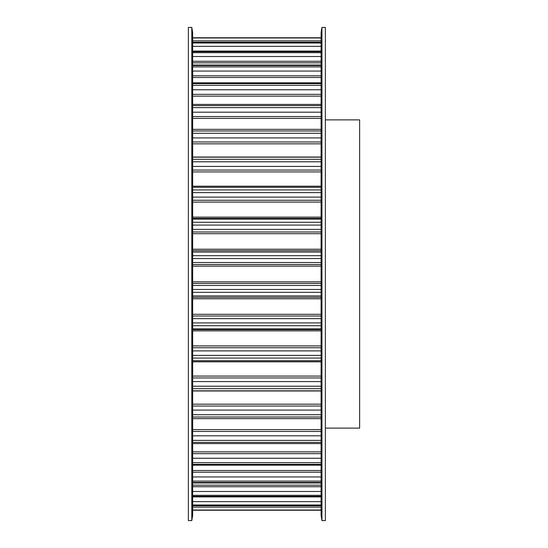 <?xml version="1.0" encoding="UTF-8"?>
<svg xmlns="http://www.w3.org/2000/svg" width="548" height="548" viewBox="0 0 548 548"><rect width="100%" height="100%" fill="white"/><g stroke="black" fill="none" stroke-linecap="round" stroke-linejoin="round"><path stroke-width="0.82" d="M188.375 27.4L188.375 520.6L191.8 520.6L191.8 27.4L188.375 27.4M191.8 27.4L192.656 32.538L192.656 515.463L191.8 520.6M325.375 119.875L359.625 119.875L359.625 428.125L325.375 428.125M321.95 520.6L325.375 520.6L325.375 27.4L321.95 27.4L321.95 520.6L321.094 515.463L321.094 32.538L321.95 27.4M192.656 510.229L321.094 510.229M192.656 510.024L321.094 510.024M192.656 505.626L321.094 505.626M192.656 507.119L321.094 507.119M192.656 505.016L321.094 505.016M192.656 496.303L321.094 496.303M192.656 496.906L321.094 496.906M192.656 501.625L321.094 501.625M192.656 495.303L321.094 495.303M192.656 482.459L321.094 482.459M192.656 485.158L321.094 485.158M192.656 486.72L321.094 486.72M192.656 491.494L321.094 491.494M192.656 481.089L321.094 481.089M192.656 464.368L321.094 464.368M192.656 470.506L321.094 470.506M192.656 472.212L321.094 472.212M192.656 476.938L321.094 476.938M192.656 462.656L321.094 462.656M192.656 442.407L321.094 442.407M192.656 451.86L321.094 451.86M192.656 453.662L321.094 453.662M192.656 458.251L321.094 458.251M192.656 440.38L321.094 440.38M192.656 417.014L321.094 417.014M192.656 429.598L321.094 429.598M192.656 431.461L321.094 431.461M192.656 435.818L321.094 435.818M192.656 414.72L321.094 414.72M192.656 388.71L321.094 388.71M192.656 390.971L321.094 390.971M192.656 404.157L321.094 404.157M192.656 406.047L321.094 406.047M192.656 410.082L321.094 410.082M192.656 386.196L321.094 386.196M192.656 358.07L321.094 358.07M192.656 360.721L321.094 360.721M192.656 360.762L321.094 360.762M192.656 361.817L321.094 361.817M192.656 376.072L321.094 376.072M192.656 377.949L321.094 377.949M192.656 381.579L321.094 381.579M192.656 355.385L321.094 355.385M192.656 325.718L321.094 325.718M192.656 328.889L321.094 328.889M192.656 329.601L321.094 329.601M192.656 330.869L321.094 330.869M192.656 345.911L321.094 345.911M192.656 347.733L321.094 347.733M192.656 350.891L321.094 350.891M192.656 322.923L321.094 322.923M192.656 292.317L321.094 292.317M192.656 295.934L321.094 295.934M192.656 297.311L321.094 297.311M192.656 298.77L321.094 298.77M192.656 314.285L321.094 314.285M192.656 316.018L321.094 316.018M192.656 318.635L321.094 318.635M192.656 289.46L321.094 289.46M192.656 258.54L321.094 258.54M192.656 262.533L321.094 262.533M192.656 264.554L321.094 264.554M192.656 266.164L321.094 266.164M192.656 281.836L321.094 281.836M192.656 283.446L321.094 283.446M192.656 285.467L321.094 285.467M192.656 255.683L321.094 255.683M192.656 225.077L321.094 225.077M192.656 229.365L321.094 229.365M192.656 231.982L321.094 231.982M192.656 233.715L321.094 233.715M192.656 249.23L321.094 249.23M192.656 250.689L321.094 250.689M192.656 252.066L321.094 252.066M192.656 222.283L321.094 222.283M192.656 192.615L321.094 192.615M192.656 197.109L321.094 197.109M192.656 200.267L321.094 200.267M192.656 202.089L321.094 202.089M192.656 217.131L321.094 217.131M192.656 218.399L321.094 218.399M192.656 219.111L321.094 219.111M192.656 189.93L321.094 189.93M192.656 161.804L321.094 161.804M192.656 166.421L321.094 166.421M192.656 170.051L321.094 170.051M192.656 171.928L321.094 171.928M192.656 186.183L321.094 186.183M192.656 187.238L321.094 187.238M192.656 187.279L321.094 187.279M192.656 159.29L321.094 159.29M192.656 133.28L321.094 133.28M192.656 137.918L321.094 137.918M192.656 141.953L321.094 141.953M192.656 143.843L321.094 143.843M192.656 157.029L321.094 157.029M192.656 130.986L321.094 130.986M192.656 107.62L321.094 107.62M192.656 112.182L321.094 112.182M192.656 116.539L321.094 116.539M192.656 118.402L321.094 118.402M192.656 105.593L321.094 105.593M192.656 85.344L321.094 85.344M192.656 89.749L321.094 89.749M192.656 94.338L321.094 94.338M192.656 96.14L321.094 96.14M192.656 83.632L321.094 83.632M192.656 66.911L321.094 66.911M192.656 71.062L321.094 71.062M192.656 75.788L321.094 75.788M192.656 77.494L321.094 77.494M192.656 65.541L321.094 65.541M192.656 52.697L321.094 52.697M192.656 56.506L321.094 56.506M192.656 61.28L321.094 61.28M192.656 62.842L321.094 62.842M192.656 51.697L321.094 51.697M192.656 42.984L321.094 42.984M192.656 46.375L321.094 46.375M192.656 51.094L321.094 51.094M192.656 42.374L321.094 42.374M192.656 37.976L321.094 37.976M192.656 40.881L321.094 40.881M192.656 37.771L321.094 37.771M192.656 510.243L321.094 510.243M192.656 505.715L321.094 505.715M192.656 496.557L321.094 496.557M192.656 482.952L321.094 482.952M192.656 465.177L321.094 465.177M192.656 443.592L321.094 443.592M192.656 418.645L321.094 418.645M192.656 390.827L321.094 390.827M192.656 157.173L321.094 157.173M192.656 129.355L321.094 129.355M192.656 104.408L321.094 104.408M192.656 82.823L321.094 82.823M192.656 65.048L321.094 65.048M192.656 51.444L321.094 51.444M192.656 42.285L321.094 42.285M192.656 37.757L321.094 37.757L192.656 37.757"/></g></svg>
